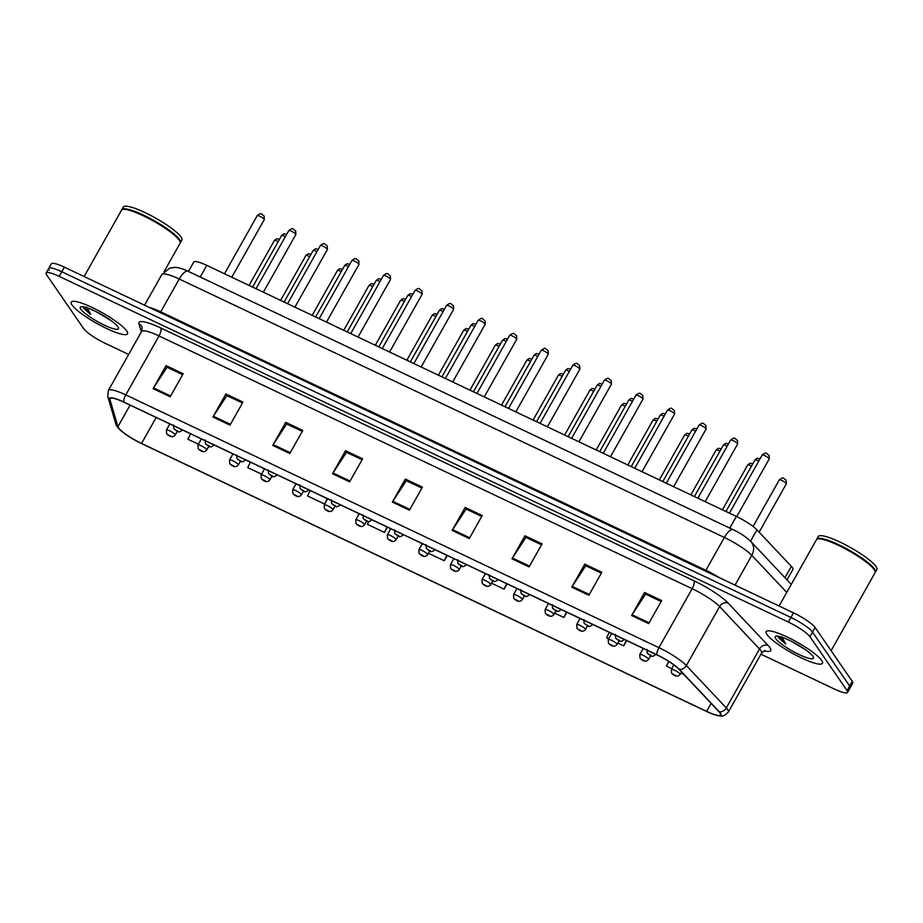 <?xml version="1.0" encoding="UTF-8"?>
<svg xmlns="http://www.w3.org/2000/svg" width="923" height="923" viewBox="0 0 923 923"><rect width="100%" height="100%" fill="white"/><g stroke="black" fill="none" stroke-linecap="round" stroke-linejoin="round"><path stroke-width="1.38" d="M188.442 271.443L193.738 262.028A20.179 3.75 29.4 0 1 206.798 265.374L736.369 516.442A20.179 3.75 29.4 0 1 756.941 529.848L791.357 566.376A20.179 3.75 29.4 0 1 792.395 567.633A20.179 3.75 29.4 0 1 792.892 569.445L787.007 579.886M821.678 660.441A32.293 6 -150.6 0 0 792.142 639.477A32.293 6 -150.6 0 0 766.205 631.62A32.293 6 -150.6 0 0 766.99 634.505A32.293 6 -150.6 0 0 796.514 655.468A32.293 6 -150.6 0 0 822.462 663.325A32.293 6 -150.6 0 0 821.678 660.441A32.293 6 -150.6 0 0 792.142 639.477A32.293 6 -150.6 0 0 766.205 631.62A32.293 6 -150.6 0 0 766.99 634.505A32.293 6 -150.6 0 0 796.514 655.468A32.293 6 -150.6 0 0 822.462 663.325A32.293 6 -150.6 0 0 821.678 660.441M126.716 330.953A32.293 6 -150.6 0 0 97.18 309.99A32.293 6 -150.6 0 0 71.244 302.144A32.293 6 -150.6 0 0 72.029 305.028A32.293 6 -150.6 0 0 101.553 325.992A32.293 6 -150.6 0 0 127.501 333.838A32.293 6 -150.6 0 0 126.716 330.953A32.293 6 -150.6 0 0 97.18 309.99A32.293 6 -150.6 0 0 71.244 302.144A32.293 6 -150.6 0 0 72.029 305.028A32.293 6 -150.6 0 0 101.553 325.992A32.293 6 -150.6 0 0 127.501 333.838A32.293 6 -150.6 0 0 126.716 330.953M720.021 712.994A21.529 3.992 29.4 0 1 720.551 714.921A21.529 3.992 29.4 0 1 706.614 711.356L141.531 443.455A21.529 3.992 29.4 0 1 117.925 426.714L109.918 399.474A21.529 3.992 29.4 0 1 109.952 398.632A21.529 3.992 29.4 0 1 123.878 402.186L657.014 654.949A21.529 3.992 29.4 0 1 678.959 669.256L718.902 711.645A21.529 3.992 29.4 0 1 720.021 712.994M720.482 713.214A22.06 4.096 -150.6 0 0 719.329 711.829L679.386 669.44A22.06 4.096 -150.6 0 0 656.899 654.776L123.751 402.013A22.06 4.096 -150.6 0 0 109.445 399.221L117.452 426.472A22.06 4.096 -150.6 0 0 120.763 430.51A22.06 4.096 -150.6 0 0 141.657 443.628L706.741 711.529A22.06 4.096 -150.6 0 0 715.129 714.91A22.06 4.096 -150.6 0 0 720.482 713.214M760.933 654.211L834.496 689.077A20.179 3.75 -150.6 0 0 847.545 692.412L850.141 687.808A20.179 3.75 -150.6 0 0 849.656 686.008L812.552 632.14A20.179 3.75 -150.6 0 0 790.942 617.464L61.806 271.777A20.179 3.75 -150.6 0 0 48.746 268.443A20.179 3.75 -150.6 0 0 49.242 270.243M847.545 692.412A20.179 3.75 -150.6 0 0 847.06 690.612L809.956 636.743A20.179 3.75 -150.6 0 0 788.346 622.067L59.21 276.381A20.179 3.75 -150.6 0 0 46.15 273.046A20.179 3.75 -150.6 0 0 46.646 274.846L83.739 328.726A20.179 3.75 -150.6 0 0 105.349 343.391L128.666 354.444M272.723 445.382L285.703 422.342L302.79 430.441L289.81 453.481L272.723 445.382A5.376 1.881 115.4 0 1 273.196 444.609L290.249 452.697M212.913 417.023L225.893 393.983L242.98 402.093L230 425.122L212.913 417.023A5.376 1.881 115.4 0 1 213.375 416.25L230.438 424.338M153.103 388.664L166.082 365.635L183.169 373.734L170.19 396.763L153.103 388.664A5.376 1.881 115.4 0 1 153.564 387.891L170.628 395.979M452.155 530.448L465.134 507.419L482.233 515.519L469.253 538.547L452.155 530.448A5.376 1.881 115.4 0 1 452.628 529.675L469.692 537.763M511.977 558.807L524.956 535.778L542.043 543.878L529.064 566.907L511.977 558.807A5.376 1.881 115.4 0 1 512.438 558.034L529.502 566.122M571.787 587.166L584.767 564.126L601.854 572.237L588.874 595.266L571.787 587.166A5.376 1.881 115.4 0 1 572.248 586.393L589.312 594.481M631.597 615.526L644.577 592.485L661.664 600.585L648.684 623.625L631.597 615.526A5.376 1.881 115.4 0 1 632.07 614.753L649.123 622.84M332.534 473.741L345.514 450.701L362.601 458.8L349.621 481.841L332.534 473.741A5.376 1.881 115.4 0 1 333.007 472.968L350.071 481.056M392.344 502.089L405.324 479.06L422.411 487.159L409.431 510.2L392.344 502.089A5.376 1.881 115.4 0 1 392.817 501.316L409.881 509.415M310.197 490.528L307.555 495.963L324.642 504.062L327.284 498.628M250.387 462.169L247.745 467.603L261.532 474.145M190.576 433.81L187.934 439.256L198.41 444.217M491.578 583.209L504.085 589.139L507.062 583.855M554.688 613.137L563.895 617.499L566.872 612.214M617.81 643.054L623.706 645.858L626.682 640.574M609.261 632.313L606.619 637.747L608.672 638.728M683.516 674.205L680.92 672.982M668.714 661.41L666.429 666.106L671.782 668.644M368.727 521.53L367.366 524.322L384.453 532.421L387.429 527.137M428.457 553.281L444.275 560.78L447.251 555.496M405.324 479.06L406.512 480.791M421.892 488.082L406.305 480.687L392.817 501.316M345.514 450.701L346.702 452.432M362.081 459.723L346.483 452.328L333.007 472.968M644.577 592.485L645.765 594.216M661.145 601.508L645.546 594.112L632.07 614.753M584.767 564.126L585.955 565.857M601.335 573.148L585.736 565.753L572.248 586.393M524.956 535.778L526.145 537.498M541.524 544.789L525.925 537.394L512.438 558.034M465.134 507.419L466.334 509.15M481.714 516.442L466.115 509.046L452.628 529.675M166.082 365.635L167.271 367.366M182.65 374.657L167.051 367.262L153.564 387.891M225.893 393.983L227.081 395.713M242.461 403.005L226.862 395.609L213.375 416.25M285.703 422.342L286.891 424.072M302.271 431.364L286.672 423.969L273.196 444.609M444.275 560.78L446.905 555.334M504.085 589.139L506.727 583.694M563.895 617.499L566.537 612.053M623.706 645.858L626.348 640.412M384.453 532.421L387.095 526.987M815.147 627.525A20.179 3.75 -150.6 0 0 793.538 612.86L64.402 267.174A20.179 3.75 -150.6 0 0 51.342 263.828L48.746 268.443A20.179 3.75 -150.6 0 1 61.806 271.777L790.942 617.464A20.179 3.75 -150.6 0 1 812.552 632.14L849.656 686.008A20.179 3.75 -150.6 0 1 850.141 687.808L852.737 683.205A20.179 3.75 -150.6 0 0 852.252 681.393L815.147 627.525L809.956 636.743M831.115 650.703L875.062 572.71A33.632 6.242 -150.6 0 0 875.119 571.383A33.632 6.242 -150.6 0 0 874.243 569.699A33.632 6.242 -150.6 0 0 846.287 549.347A33.632 6.242 -150.6 0 0 817.57 538.951A33.632 6.242 -150.6 0 0 816.463 539.69L779.093 606.007M875.039 571.152A33.297 6.184 -150.6 0 0 874.981 570.945A33.297 6.184 -150.6 0 0 874.127 569.272A33.297 6.184 -150.6 0 0 846.437 549.127A33.297 6.184 -150.6 0 0 818.009 538.836A33.297 6.184 -150.6 0 0 817.801 538.905M875.189 572.398A33.632 6.242 -150.6 0 0 875.385 572.133A33.632 6.242 -150.6 0 0 874.566 569.122A33.632 6.242 -150.6 0 0 843.807 547.293A33.632 6.242 -150.6 0 0 816.786 539.113A33.632 6.242 -150.6 0 0 816.659 539.424M875.385 572.133L876.85 569.537A33.632 6.242 -150.6 0 0 876.031 566.537A33.632 6.242 -150.6 0 0 845.272 544.697A33.632 6.242 -150.6 0 0 818.24 536.517L816.786 539.113M778.204 636.27L778.55 637.712L785.715 643.989L781.689 636.639M812.909 656.276A21.933 4.073 -150.6 0 0 794.668 643.008A21.933 4.073 -150.6 0 0 775.943 636.224A21.933 4.073 -150.6 0 0 775.758 638.67A21.933 4.073 -150.6 0 0 797.622 653.83A21.933 4.073 -150.6 0 0 813.475 657.372A21.933 4.073 -150.6 0 0 812.909 656.276M791.738 641.473L805.814 649.919M785.715 643.989L778.816 636.385M164.179 271.489L180.1 243.222A33.632 6.242 -150.6 0 0 180.158 241.895A33.632 6.242 -150.6 0 0 179.281 240.222A33.632 6.242 -150.6 0 0 151.326 219.87A33.632 6.242 -150.6 0 0 122.609 209.475A33.632 6.242 -150.6 0 0 121.501 210.202L84.131 276.519M180.077 241.676A33.297 6.184 -150.6 0 0 180.02 241.457A33.297 6.184 -150.6 0 0 179.166 239.795A33.297 6.184 -150.6 0 0 151.476 219.651A33.297 6.184 -150.6 0 0 123.047 209.359A33.297 6.184 -150.6 0 0 122.84 209.417M180.227 242.911A33.632 6.242 -150.6 0 0 180.423 242.645A33.632 6.242 -150.6 0 0 179.604 239.645A33.632 6.242 -150.6 0 0 148.845 217.805A33.632 6.242 -150.6 0 0 121.824 209.625A33.632 6.242 -150.6 0 0 121.698 209.936M180.423 242.645L181.889 240.061A33.632 6.242 -150.6 0 0 181.07 237.049A33.632 6.242 -150.6 0 0 150.311 215.221A33.632 6.242 -150.6 0 0 123.278 207.04L121.824 209.625M83.243 306.782L83.589 308.224L90.754 314.501L86.727 307.163M117.948 326.8A21.933 4.073 -150.6 0 0 99.707 313.52A21.933 4.073 -150.6 0 0 80.982 306.748A21.933 4.073 -150.6 0 0 80.797 309.182A21.933 4.073 -150.6 0 0 102.661 324.342A21.933 4.073 -150.6 0 0 118.513 327.896A21.933 4.073 -150.6 0 0 117.948 326.8M96.777 311.986L110.852 320.443M90.754 314.501L83.855 306.898M784.965 577.717L791.357 566.376M750.537 541.201L756.941 529.848M729.793 528.106L736.369 516.442M200.222 277.038L206.798 265.374M706.614 711.356L711.114 703.372M123.751 402.013A6.726 2.342 -64.6 0 1 125.782 394.906L658.93 647.669A26.905 4.996 29.4 0 1 686.354 665.552L726.297 707.941A26.905 4.996 29.4 0 1 727.693 709.625A26.905 4.996 29.4 0 1 728.351 712.037L761.579 653.057A26.905 4.996 -150.6 0 0 760.921 650.657A26.905 4.996 -150.6 0 0 759.525 648.973L719.582 606.584A26.905 4.996 -150.6 0 0 692.158 588.701L159.01 335.937A26.905 4.996 -150.6 0 0 141.6 331.484L142.142 327.607A6.726 6.496 -16.4 0 0 138.935 323.742A33.632 6.242 29.4 0 1 160.752 327.988L693.888 580.752A33.632 6.242 29.4 0 1 728.178 603.1L768.121 645.489A33.632 6.242 29.4 0 1 763.967 650.83M719.329 711.829A6.726 5.676 136.7 0 0 726.297 707.941L759.525 648.973A6.726 5.676 -43.3 0 1 768.121 645.489M693.888 580.752A6.726 2.342 115.4 0 1 692.158 588.701L658.93 647.669A6.726 2.342 115.4 0 0 656.899 654.776M109.445 399.221A6.726 6.496 163.6 0 1 107.749 396.44L108.372 390.464A26.905 4.996 29.4 0 1 125.782 394.906L159.01 335.937A6.726 2.342 115.4 0 0 160.752 327.988M728.178 603.1A6.726 5.676 -43.3 0 0 719.582 606.584L686.354 665.552A6.726 5.676 136.7 0 1 679.386 669.44M117.452 426.472A6.726 6.496 163.6 0 1 115.756 423.692L107.749 396.44M141.346 331.945L138.935 323.742M847.06 690.612L852.252 681.393M788.346 622.067L793.538 612.86M59.21 276.381L64.402 267.174M109.918 399.474L110.645 398.159M117.925 426.714L130.085 405.128M141.531 443.455L156.16 417.496M786.742 592.428L751.795 555.358L735.031 585.113M733.15 529.698A13.453 4.696 115.4 0 0 724.37 537.474L179.235 279.023A26.905 4.996 -150.6 0 0 161.825 274.569L169.682 268.132L175.093 267.382C178.243 267.405 182.546 268.685 188.015 271.247L733.15 529.698C740.35 533.102 746.269 537.059 750.895 541.57A13.453 11.353 136.7 0 1 751.795 555.358A26.905 4.996 -150.6 0 0 724.37 537.474L705.876 570.299A26.905 4.996 29.4 0 1 719.548 577.775M188.015 271.247A13.453 4.696 115.4 0 0 179.235 279.023L160.74 311.847L705.876 570.299A3.369 1.177 -64.6 0 1 705.391 571.06M149.099 307.324A26.905 4.996 29.4 0 1 160.74 311.847A3.369 1.177 -64.6 0 1 160.244 312.609M786.258 483.456A4.038 0.75 -150.6 0 0 782.566 480.837A4.038 0.75 -150.6 0 0 779.324 479.856C784.4 476.21 782.969 478.599 786.177 480.202L786.35 483.814A4.038 0.75 -150.6 0 0 786.258 483.456M673.882 664.929L671.356 669.394A5.042 0.935 29.4 0 1 675.417 670.629A5.042 0.935 29.4 0 1 680.032 673.905A5.042 0.935 29.4 0 1 680.147 674.355L681.497 671.956M675.555 675.428L672.705 674.078L675.555 675.428M655.803 654.43L655.826 654.384A5.042 0.935 29.4 0 1 655.803 654.43C651.188 658.307 651.096 655.515 647.219 653.184L647.011 649.48M648.361 654.165L651.211 655.515L648.361 654.165M758.694 461.177A4.038 0.75 -150.6 0 0 754.979 459.931L725.928 511.492M762.19 454.981C767.267 451.324 765.836 453.724 769.044 455.327L769.228 458.939A4.038 0.75 -150.6 0 0 769.124 458.581A4.038 0.75 -150.6 0 0 765.432 455.962A4.038 0.75 -150.6 0 0 762.19 454.981L729.412 513.142M751.484 466.127A4.038 0.75 -150.6 0 0 747.757 464.892L749.972 463.254L752.833 463.75M643.204 648.408L639.801 654.442A5.042 0.935 29.4 0 1 643.862 655.665A5.042 0.935 29.4 0 1 648.465 658.941A5.042 0.935 29.4 0 1 648.592 659.391L650.68 655.688M644 660.464L641.15 659.114L644 660.464M719.928 451.174A4.038 0.75 -150.6 0 0 716.202 449.928L718.417 448.29L721.267 448.786M611.649 633.443L608.245 639.477A5.042 0.935 29.4 0 1 612.295 640.7A5.042 0.935 29.4 0 1 616.91 643.977A5.042 0.935 29.4 0 1 617.037 644.427L619.114 640.735M612.445 645.512L609.595 644.162L612.445 645.512M688.373 436.21A4.038 0.75 -150.6 0 0 684.647 434.975L686.862 433.325L689.712 433.822M580.082 618.479L576.69 624.513A5.042 0.935 29.4 0 1 580.74 625.736A5.042 0.935 29.4 0 1 585.355 629.013A5.042 0.935 29.4 0 1 585.482 629.463L587.559 625.771M580.879 630.547L578.04 629.198L580.879 630.547M656.807 421.246A4.038 0.75 -150.6 0 0 653.092 420.011L655.307 418.361L658.157 418.857M548.527 603.515L545.124 609.549A5.042 0.935 29.4 0 1 549.185 610.784A5.042 0.935 29.4 0 1 553.8 614.049A5.042 0.935 29.4 0 1 553.915 614.51L556.004 610.807M549.323 615.583L546.474 614.233L549.323 615.583M624.248 639.466L624.271 639.431A5.042 0.935 29.4 0 1 624.248 639.466C619.621 643.354 619.541 640.55 615.664 638.231L615.456 634.516M616.806 639.201L619.656 640.55L616.806 639.201M727.139 446.213A4.038 0.75 -150.6 0 0 723.413 444.978L694.373 496.528M592.704 624.467A5.042 0.935 29.4 0 1 592.693 624.513C588.066 628.39 587.974 625.598 584.097 623.267L583.901 619.552M585.251 624.236L588.101 625.586L585.251 624.236M695.584 431.249A4.038 0.75 -150.6 0 0 691.858 430.014L662.806 481.564M561.161 609.503L561.138 609.549A5.042 0.935 29.4 0 1 561.138 609.549C556.511 613.426 556.419 610.634 552.542 608.303L552.346 604.6M553.696 609.272L556.534 610.622L553.696 609.272M664.029 416.285A4.038 0.75 -150.6 0 0 660.303 415.05L631.251 466.6M625.252 406.282A4.038 0.75 -150.6 0 0 621.525 405.047L623.74 403.397L626.602 403.905M516.972 588.551L513.569 594.585A5.042 0.935 29.4 0 1 517.618 595.82A5.042 0.935 29.4 0 1 522.233 599.096A5.042 0.935 29.4 0 1 522.36 599.546L524.449 595.843M517.768 600.619L514.919 599.269L517.768 600.619M593.697 391.329A4.038 0.75 -150.6 0 0 589.97 390.083L592.185 388.445L595.035 388.941M485.417 573.598L482.014 579.632A5.042 0.935 29.4 0 1 486.063 580.855A5.042 0.935 29.4 0 1 490.678 584.132A5.042 0.935 29.4 0 1 490.805 584.582L492.882 580.879M486.213 585.655L483.364 584.305L486.213 585.655M562.142 376.365A4.038 0.75 -150.6 0 0 558.415 375.119L560.63 373.48L563.48 373.977M453.851 558.634L450.459 564.668A5.042 0.935 29.4 0 1 454.508 565.891A5.042 0.935 29.4 0 1 459.123 569.168A5.042 0.935 29.4 0 1 459.25 569.618L461.327 565.926M454.647 570.702L451.797 569.353L454.647 570.702M529.571 594.585L529.594 594.539A5.042 0.935 29.4 0 1 529.571 594.585C524.956 598.462 524.864 595.67 520.987 593.339L520.78 589.635M522.13 594.308L524.979 595.658L522.13 594.308M632.463 401.332A4.038 0.75 -150.6 0 0 628.748 400.086L599.696 451.647M498.016 579.621L498.039 579.586A5.042 0.935 29.4 0 1 498.016 579.621C493.39 583.498 493.309 580.705 489.432 578.375L489.225 574.671M490.575 579.356L493.424 580.705L490.575 579.356M600.908 386.368A4.038 0.75 -150.6 0 0 597.181 385.122L568.141 436.683M466.473 564.611A5.042 0.935 29.4 0 1 466.461 564.657C461.835 568.545 461.742 565.741 457.866 563.422L457.67 559.707M459.019 564.391L461.869 565.741L459.019 564.391M569.353 371.404A4.038 0.75 -150.6 0 0 565.626 370.169L536.575 421.719M530.575 361.401A4.038 0.75 -150.6 0 0 526.86 360.166L529.075 358.516L531.925 359.012M422.296 543.67L418.892 549.704A5.042 0.935 29.4 0 1 422.953 550.927A5.042 0.935 29.4 0 1 427.568 554.204A5.042 0.935 29.4 0 1 427.684 554.654L429.772 550.962M423.092 555.738L420.242 554.388L423.092 555.738M499.02 346.437A4.038 0.75 -150.6 0 0 495.293 345.202L497.509 343.552L500.358 344.048M390.741 528.706L387.337 534.74A5.042 0.935 29.4 0 1 391.387 535.975A5.042 0.935 29.4 0 1 396.002 539.24A5.042 0.935 29.4 0 1 396.129 539.701L398.217 535.998M391.537 540.774L388.687 539.424L391.537 540.774M467.465 331.472A4.038 0.75 -150.6 0 0 463.738 330.238L465.953 328.588L468.803 329.096M359.185 513.742L355.782 519.776A5.042 0.935 29.4 0 1 359.832 521.01A5.042 0.935 29.4 0 1 364.447 524.287A5.042 0.935 29.4 0 1 364.573 524.737L366.65 521.034M359.982 525.81L357.132 524.46L359.982 525.81M435.91 316.52A4.038 0.75 -150.6 0 0 432.183 315.274L434.398 313.635L437.248 314.132M327.619 498.789L324.227 504.823A5.042 0.935 29.4 0 1 328.276 506.046A5.042 0.935 29.4 0 1 332.891 509.323A5.042 0.935 29.4 0 1 333.007 509.773L335.095 506.069M328.415 510.846L325.565 509.496L328.415 510.846M404.343 301.556A4.038 0.75 -150.6 0 0 400.628 300.31L402.832 298.671L405.693 299.167M296.064 483.825L292.66 489.859A5.042 0.935 29.4 0 1 296.721 491.082A5.042 0.935 29.4 0 1 301.336 494.359A5.042 0.935 29.4 0 1 301.452 494.809L303.54 491.117M296.86 495.893L294.01 494.543L296.86 495.893M434.895 549.704L434.929 549.658A5.042 0.935 29.4 0 1 434.895 549.704C430.28 553.581 430.187 550.789 426.311 548.458L426.114 544.743M427.453 549.427L430.303 550.777L427.453 549.427M537.797 356.44A4.038 0.75 -150.6 0 0 534.071 355.205L505.019 406.755M403.339 534.74L403.363 534.694A5.042 0.935 29.4 0 1 403.339 534.74C398.713 538.617 398.632 535.825 394.756 533.494L394.548 529.79M395.898 534.463L398.748 535.813L395.898 534.463M506.231 341.475A4.038 0.75 -150.6 0 0 502.516 340.241L473.464 391.79M371.784 519.776L371.807 519.73A5.042 0.935 29.4 0 1 371.784 519.776C367.158 523.653 367.077 520.86 363.189 518.53L362.993 514.826M364.343 519.499L367.192 520.86L364.343 519.499M474.676 326.523A4.038 0.75 -150.6 0 0 470.949 325.277L441.909 376.838M340.229 504.812L340.252 504.777A5.042 0.935 29.4 0 1 340.229 504.812C335.603 508.688 335.511 505.896 331.634 503.566L331.438 499.862M332.788 504.546L335.637 505.896L332.788 504.546M443.121 311.559A4.038 0.75 -150.6 0 0 439.394 310.324L410.343 361.874M308.663 489.859L308.697 489.813A5.042 0.935 29.4 0 1 308.663 489.859C304.048 493.736 303.955 490.932 300.079 488.613L299.871 484.898M301.221 489.582L304.071 490.932L301.221 489.582M411.554 296.595A4.038 0.75 -150.6 0 0 407.839 295.36L378.788 346.91M372.788 286.591A4.038 0.75 -150.6 0 0 369.062 285.357L371.277 283.707L374.127 284.203M264.509 468.861L261.105 474.895A5.042 0.935 29.4 0 1 265.155 476.118A5.042 0.935 29.4 0 1 269.77 479.395A5.042 0.935 29.4 0 1 269.897 479.845L271.985 476.153M265.305 480.929L262.455 479.579L265.305 480.929M341.233 271.627A4.038 0.75 -150.6 0 0 337.506 270.393L339.722 268.743L342.571 269.239M232.942 453.897L229.55 459.931A5.042 0.935 29.4 0 1 233.6 461.165A5.042 0.935 29.4 0 1 238.215 464.442A5.042 0.935 29.4 0 1 238.342 464.892L240.418 461.188M233.75 465.965L230.9 464.615L233.75 465.965M309.666 256.663A4.038 0.75 -150.6 0 0 305.951 255.429L308.167 253.779L311.016 254.287M201.387 438.933L197.983 444.967A5.042 0.935 29.4 0 1 202.045 446.201A5.042 0.935 29.4 0 1 206.66 449.478A5.042 0.935 29.4 0 1 206.775 449.928L208.863 446.224M202.183 451.001L199.333 449.651L202.183 451.001M278.111 241.711A4.038 0.75 -150.6 0 0 274.396 240.465L276.6 238.826L279.461 239.322M169.832 423.98L166.428 430.014A5.042 0.935 29.4 0 1 170.49 431.237A5.042 0.935 29.4 0 1 175.093 434.514A5.042 0.935 29.4 0 1 175.22 434.964L177.308 431.26M170.628 436.037L167.778 434.687L170.628 436.037M277.108 474.895L277.131 474.849A5.042 0.935 29.4 0 1 277.108 474.895C272.481 478.772 272.4 475.98 268.524 473.649L268.316 469.934M269.666 474.618L272.516 475.968L269.666 474.618M379.999 281.63A4.038 0.75 -150.6 0 0 376.284 280.396L347.233 331.945M245.553 459.931L245.576 459.885A5.042 0.935 29.4 0 1 245.553 459.931C240.926 463.808 240.845 461.015 236.957 458.685L236.761 454.981M238.111 459.654L240.961 461.004L238.111 459.654M348.444 266.666A4.038 0.75 -150.6 0 0 344.717 265.432L315.678 316.981M214.021 444.921L213.998 444.967A5.042 0.935 29.4 0 1 213.998 444.967C209.371 448.843 209.279 446.051 205.402 443.721L205.206 440.017M206.556 444.701L209.394 446.051L206.556 444.701M316.889 251.714A4.038 0.75 -150.6 0 0 313.162 250.468L284.111 302.029M182.431 430.003L182.466 429.968A5.042 0.935 29.4 0 1 182.431 430.003C177.816 433.879 177.724 431.087 173.847 428.757L173.639 425.053M174.989 429.737L177.839 431.087L174.989 429.737M285.322 236.75A4.038 0.75 -150.6 0 0 281.607 235.515L252.556 287.065M730.635 440.017C735.712 436.371 734.281 438.76 737.489 440.363L737.662 443.975A4.038 0.75 -150.6 0 0 737.569 443.617A4.038 0.75 -150.6 0 0 733.877 440.998A4.038 0.75 -150.6 0 0 730.635 440.017L697.857 498.178M699.069 425.053C704.157 421.407 702.726 423.795 705.933 425.399L706.107 429.022A4.038 0.75 -150.6 0 0 706.003 428.653A4.038 0.75 -150.6 0 0 702.322 426.034A4.038 0.75 -150.6 0 0 699.069 425.053L666.302 483.225M667.514 410.089C672.59 406.443 671.159 408.831 674.367 410.435L674.551 414.058A4.038 0.75 -150.6 0 0 674.448 413.7A4.038 0.75 -150.6 0 0 670.756 411.07A4.038 0.75 -150.6 0 0 667.514 410.089L634.747 468.261M635.959 395.136C641.035 391.479 639.604 393.879 642.812 395.471L642.985 399.094A4.038 0.75 -150.6 0 0 642.893 398.736A4.038 0.75 -150.6 0 0 639.201 396.117A4.038 0.75 -150.6 0 0 635.959 395.136L603.18 453.297M604.403 380.172C609.48 376.526 608.049 378.915 611.257 380.518L611.43 384.13A4.038 0.75 -150.6 0 0 611.338 383.772A4.038 0.75 -150.6 0 0 607.646 381.153A4.038 0.75 -150.6 0 0 604.403 380.172L571.625 438.333M572.837 365.208C577.925 361.562 576.494 363.95 579.702 365.554L579.875 369.165A4.038 0.75 -150.6 0 0 579.771 368.808A4.038 0.75 -150.6 0 0 576.09 366.189A4.038 0.75 -150.6 0 0 572.837 365.208L540.07 423.369M541.282 350.244C546.358 346.598 544.928 348.986 548.135 350.59L548.32 354.213A4.038 0.75 -150.6 0 0 548.216 353.844A4.038 0.75 -150.6 0 0 544.524 351.225A4.038 0.75 -150.6 0 0 541.282 350.244L508.504 408.416M509.727 335.28C514.803 331.634 513.373 334.034 516.58 335.626L516.753 339.249A4.038 0.75 -150.6 0 0 516.661 338.891A4.038 0.75 -150.6 0 0 512.969 336.26A4.038 0.75 -150.6 0 0 509.727 335.28L476.949 393.452M478.172 320.327C483.248 316.67 481.818 319.07 485.025 320.662L485.198 324.285A4.038 0.75 -150.6 0 0 485.106 323.927A4.038 0.75 -150.6 0 0 481.414 321.308A4.038 0.75 -150.6 0 0 478.172 320.327L445.394 378.488M446.605 305.363C451.682 301.717 450.262 304.105 453.47 305.709L453.643 309.32A4.038 0.75 -150.6 0 0 453.539 308.963A4.038 0.75 -150.6 0 0 449.847 306.344A4.038 0.75 -150.6 0 0 446.605 305.363L413.839 363.524M415.05 290.399C420.127 286.753 418.696 289.141 421.903 290.745L422.088 294.368A4.038 0.75 -150.6 0 0 421.984 293.999A4.038 0.75 -150.6 0 0 418.292 291.38A4.038 0.75 -150.6 0 0 415.05 290.399L382.272 348.559M383.495 275.435C388.571 271.789 387.141 274.177 390.348 275.781L390.521 279.404A4.038 0.75 -150.6 0 0 390.429 279.034A4.038 0.75 -150.6 0 0 386.737 276.415A4.038 0.75 -150.6 0 0 383.495 275.435L350.717 333.607M351.94 260.471C357.016 256.825 355.586 259.225 358.793 260.817L358.966 264.44A4.038 0.75 -150.6 0 0 358.874 264.082A4.038 0.75 -150.6 0 0 355.182 261.463A4.038 0.75 -150.6 0 0 351.94 260.471L319.162 318.643M320.373 245.518C325.45 241.861 324.019 244.26 327.238 245.853L327.411 249.475A4.038 0.75 -150.6 0 0 327.307 249.118A4.038 0.75 -150.6 0 0 323.615 246.499A4.038 0.75 -150.6 0 0 320.373 245.518L287.607 303.679M288.818 230.554C293.895 226.908 292.464 229.296 295.672 230.9L295.856 234.511A4.038 0.75 -150.6 0 0 295.752 234.154A4.038 0.75 -150.6 0 0 292.06 231.535A4.038 0.75 -150.6 0 0 288.818 230.554L256.04 288.714M257.263 215.59C262.34 211.944 260.909 214.332 264.116 215.936L264.29 219.559A4.038 0.75 -150.6 0 0 264.197 219.189A4.038 0.75 -150.6 0 0 260.505 216.57A4.038 0.75 -150.6 0 0 257.263 215.59L224.485 273.75M120.763 430.51C117.625 427.545 115.952 425.272 115.756 423.692M715.129 714.91C721.071 715.81 722.282 718.232 728.351 712.037M46.15 273.046L48.746 268.443M108.372 390.464L141.6 331.484M765.052 650.507L761.579 653.057M161.825 274.569L144.576 305.178M750.895 541.57L791.265 584.409M779.324 479.856L753.064 526.456M671.356 669.394L671.563 673.109C673.121 674.817 677.182 678.151 680.147 674.355M786.35 483.814L759.11 532.156M754.979 459.931L757.195 458.293L760.044 458.789M769.228 458.939L736.727 516.615M747.757 464.892L722.444 509.831M639.801 654.442L640.008 658.145C641.566 659.864 645.627 663.187 648.592 659.391M716.202 449.928L690.877 494.878M608.245 639.477L608.442 643.181C610.011 644.9 614.072 648.223 617.037 644.427M684.647 434.975L659.322 479.914M576.69 624.513L576.887 628.217C578.456 629.936 582.505 633.259 585.482 629.463M653.092 420.011L627.767 464.95M545.124 609.549L545.331 613.264C546.889 614.972 550.95 618.295 553.915 614.51M723.413 444.978L725.628 443.328L728.489 443.825M691.858 430.014L694.073 428.364L696.923 428.86M660.303 415.05L662.518 413.412L665.368 413.908M621.525 405.047L596.212 449.986M513.569 594.585L513.776 598.3C515.334 600.019 519.395 603.342 522.36 599.546M589.97 390.083L564.645 435.021M482.014 579.632L482.21 583.336C483.779 585.055 487.84 588.378 490.805 584.582M558.415 375.119L533.09 420.069M450.459 564.668L450.655 568.372C452.224 570.091 456.274 573.414 459.25 569.618M628.748 400.086L630.963 398.448L633.813 398.944M597.181 385.122L599.396 383.483L602.258 383.98M565.626 370.169L567.841 368.519L570.691 369.015M526.86 360.166L501.535 405.105M418.892 549.704L419.1 553.419C420.657 555.127 424.718 558.45 427.684 554.654M495.293 345.202L469.98 390.141M387.337 534.74L387.533 538.455C389.102 540.163 393.163 543.485 396.129 539.701M463.738 330.238L438.413 375.176M355.782 519.776L355.978 523.491C357.547 525.21 361.608 528.533 364.573 524.737M432.183 315.274L406.858 360.212M324.227 504.823L324.423 508.527C325.992 510.246 330.042 513.569 333.007 509.773M400.628 300.31L375.303 345.26M292.66 489.859L292.868 493.563C294.425 495.282 298.487 498.605 301.452 494.809M534.071 355.205L536.286 353.555L539.136 354.063M502.516 340.241L504.731 338.603L507.581 339.099M470.949 325.277L473.164 323.638L476.014 324.135M439.394 310.324L441.609 308.674L444.459 309.17M407.839 295.36L410.054 293.71L412.904 294.206M369.062 285.357L343.737 330.296M261.105 474.895L261.301 478.61C262.87 480.318 266.932 483.64 269.897 479.845M337.506 270.393L312.182 315.331M229.55 459.931L229.746 463.646C231.315 465.354 235.377 468.688 238.342 464.892M305.951 255.429L280.627 300.367M197.983 444.967L198.191 448.682C199.749 450.401 203.81 453.724 206.775 449.928M274.396 240.465L249.072 285.415M166.428 430.014L166.636 433.718C168.194 435.437 172.255 438.76 175.22 434.964M376.284 280.396L378.488 278.746L381.349 279.254M344.717 265.432L346.933 263.793L349.782 264.29M313.162 250.468L315.378 248.829L318.227 249.325M281.607 235.515L283.822 233.865L286.672 234.361M737.662 443.975L705.172 501.651M706.107 429.022L673.617 486.686M674.551 414.058L642.05 471.722M642.985 399.094L610.495 456.758M611.43 384.13L578.94 441.805M579.875 369.165L547.385 426.841M548.32 354.213L515.819 411.877M516.753 339.249L484.263 396.913M485.198 324.285L452.708 381.949M453.643 309.32L421.142 366.996M422.088 294.368L389.587 352.032M390.521 279.404L358.032 337.068M358.966 264.44L326.477 322.104M327.411 249.475L294.91 307.14M295.856 234.511L263.355 292.187M264.29 219.559L231.8 277.223"/></g></svg>
